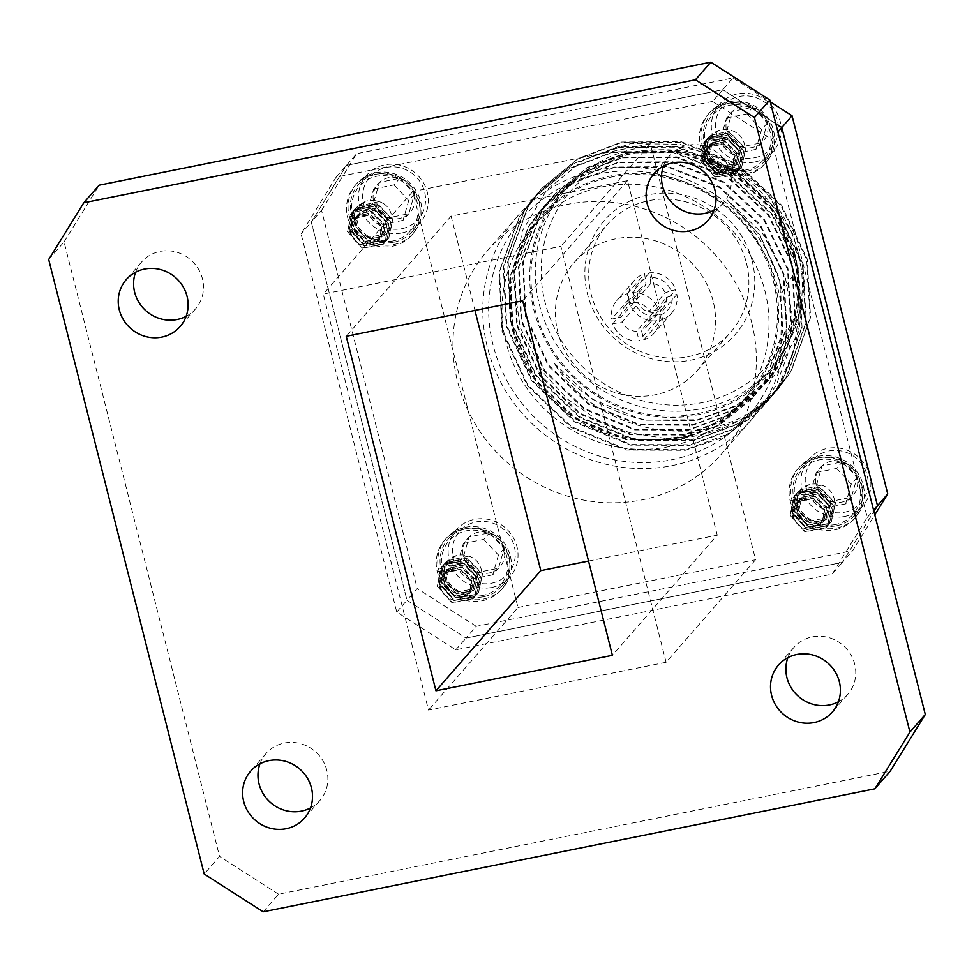 <?xml version="1.0" encoding="UTF-8"?>
<svg xmlns="http://www.w3.org/2000/svg" width="974" height="974" viewBox="0 0 974 974"><rect width="100%" height="100%" fill="white"/><g stroke="black" fill="none" stroke-linecap="round" stroke-linejoin="round"><path stroke-width="0.73" stroke-dasharray="4.87 3.65" d="M719.555 130.126C704.592 134.436 702.449 158.604 718.447 164.691A16.29 15.462 41.1 0 0 730.683 166.493C747.301 165.19 750.029 141.267 736.344 132.61A22.329 21.197 41.1 0 0 719.555 130.126L708.987 136.677L704.36 155.95L719.287 172.605L740.13 168.709L741.664 167.151L745.743 148.535L730.171 132.61L708.682 137.237L707.075 138.88L702.437 158.153L717.363 174.809L738.219 170.913L739.753 169.354L743.819 150.739L728.248 134.802L706.759 139.428L705.164 141.072L700.513 160.345L715.44 177.012L736.295 173.116L737.842 171.546L741.896 152.93L726.336 137.005L704.835 141.632L703.265 143.251L701.122 146.149L714.806 142.886L703.946 152.869L707.769 147.415L723.524 143.945L734.968 155.463L732.083 168.94L730.963 170.085L715.841 172.824L705.042 160.576L708.512 146.417L709.681 145.211L725.447 141.741L736.892 153.259L734.006 166.749L732.886 167.881L717.765 170.62L706.966 158.372L710.423 144.225L711.604 143.02L727.371 139.538L738.803 151.055L735.918 164.545L734.81 165.677L719.689 168.417L708.889 156.169L712.347 142.021L713.528 140.816L729.283 137.346L740.727 148.864L737.842 162.341L736.734 163.486L721.6 166.213L718.447 164.691M365.567 235.647A16.29 15.462 -138.9 0 0 377.815 237.449L385.217 233.03L388.09 219.54L376.658 208.022L360.891 211.492L359.71 212.709L356.253 226.857L367.052 239.105L382.173 236.365L383.281 235.233L386.179 221.743L374.734 210.226L358.968 213.696L357.799 214.913L354.329 229.048L365.128 241.308L380.25 238.569L381.37 237.425L384.255 223.947L372.811 212.429L357.056 215.899L355.887 217.105L352.405 231.252L363.217 243.5L378.338 240.761L379.446 239.628L382.332 226.151L370.899 214.633L355.133 218.103L353.952 219.308L350.494 233.456L351.285 235.988A16.29 15.462 41.1 0 1 351.078 223.825L354.889 218.371L370.656 214.901L382.1 226.418L379.215 239.896L378.095 241.041L362.973 243.78L352.174 231.532L355.644 217.372L356.813 216.179L372.579 212.697L384.012 224.215L381.126 237.705L380.018 238.837L364.897 241.576L354.086 229.328L357.555 215.181L358.736 213.976L374.491 210.506L385.935 222.023L383.038 235.513L381.93 236.645L366.808 239.373L356.009 227.125L359.479 212.977L360.648 211.772L376.414 208.302L387.859 219.82L384.974 233.297L383.853 234.442L368.732 237.181L365.567 235.647C349.654 229.608 351.638 205.429 366.687 201.082L356.119 207.632L351.48 226.905L366.407 243.561L387.262 239.677L388.784 238.119L392.863 219.491L377.303 203.566L355.802 208.192L354.207 209.836L349.556 229.109L364.483 245.765L385.339 241.869L386.873 240.31L390.951 221.695L375.38 205.77L353.891 210.384L352.284 212.028L347.645 231.313L362.572 247.968L383.415 244.072L384.961 242.502L389.028 223.898L373.456 207.961L351.967 212.588L348.254 217.105L361.926 213.842L351.078 223.825M351.285 235.988C346.111 223.387 349.593 213.963 361.756 207.706L373.212 208.241L388.784 224.166L384.706 242.794L383.184 244.352L362.328 248.236L347.401 231.581L352.04 212.32L353.647 210.664L375.136 206.038L390.708 221.962L386.629 240.59L385.095 242.149L364.252 246.045L349.325 229.377L353.964 210.104L355.571 208.46L377.06 203.834L392.632 219.771L388.565 238.374L387.019 239.945L366.163 243.841L351.237 227.185L355.887 207.9L357.482 206.269L378.983 201.642L383.464 203.566A22.329 21.197 -138.9 0 0 366.687 201.082M383.464 203.566C397.112 212.186 394.494 236.122 377.815 237.449M712.566 101.442L336.164 177.134L301.076 233.857L396.759 612.013L455.771 649.816L832.173 574.136L867.262 517.401L771.566 139.258L712.566 101.442L722.805 89.705L775.803 123.661L722.805 89.705L346.403 165.397L311.315 222.121L406.998 600.276L466.01 638.08L842.413 562.388L873.921 511.447L842.413 562.388L852.652 550.651L874.786 514.869M456.392 555.594C441.429 559.916 439.274 584.071 455.272 590.159A16.29 15.462 41.1 0 0 467.52 591.973C484.139 590.658 486.866 566.734 473.169 558.078A22.329 21.197 41.1 0 0 456.392 555.594L445.824 562.156L441.185 581.417L456.112 598.085L476.968 594.189L478.49 592.63L482.568 574.003L467.009 558.078L445.508 562.704L443.913 564.348L439.262 583.621L454.188 600.276L475.044 596.392L476.578 594.822L480.657 576.206L465.085 560.281L443.596 564.908L442.001 566.539L437.35 585.824L452.277 602.48L473.121 598.596L474.667 597.013L478.733 578.41L463.161 562.485L441.672 567.111L440.09 568.719L437.959 571.628L451.632 568.353L440.784 578.337L444.594 572.895L460.361 569.425L471.806 580.93L468.92 594.42L467.8 595.552L452.679 598.292L441.879 586.044L445.349 571.884L446.518 570.691L462.285 567.221L473.717 578.739L470.832 592.216L469.724 593.361L454.602 596.088L443.791 583.84L447.261 569.705L448.442 568.487L464.196 565.017L475.641 576.535L472.755 590.025L471.635 591.157L456.514 593.897L445.715 581.648L449.184 567.501L450.353 566.284L466.12 562.814L477.564 574.331L474.679 587.809L473.559 588.953L458.437 591.693L455.272 590.159M809.26 484.638C794.297 488.948 792.154 513.115 808.152 519.203A16.29 15.462 41.1 0 0 820.388 521.017C837.007 519.702 839.734 495.778 826.049 487.122A22.329 21.197 41.1 0 0 809.26 484.638L798.704 491.188L794.066 510.461L808.992 527.117L829.836 523.233L831.37 521.674L835.449 503.047L819.877 487.122L798.388 491.748L796.781 493.392L792.142 512.665L807.069 529.32L827.924 525.436L829.458 523.866L833.525 505.25L817.953 489.325L796.464 493.952L794.869 495.583L790.218 514.869L805.145 531.524L826.001 527.628L827.547 526.057L831.601 507.454L816.042 491.529L794.541 496.143L792.97 497.763L790.839 500.673L804.512 497.397L793.652 507.381L797.475 501.927L813.229 498.457L824.674 509.974L821.788 523.452L820.668 524.596L805.547 527.336L794.747 515.088L798.217 500.928L799.386 499.735L815.153 496.265L826.597 507.771L823.712 521.26L822.592 522.393L807.47 525.132L796.671 512.884L800.129 498.737L801.31 497.531L817.076 494.062L828.521 505.579L825.623 519.069L824.515 520.201L809.394 522.941L798.595 510.68L802.052 496.533L803.233 495.328L819 491.858L830.432 503.375L827.547 516.853L826.439 517.998L811.305 520.737L808.152 519.203M751.684 322.589A155.049 147.208 41.1 0 1 721.478 454.091A155.049 147.208 41.1 0 1 507.868 463.076A155.049 147.208 41.1 0 1 487.816 250.221A155.049 147.208 41.1 0 1 637.97 207.085A155.049 147.208 41.1 0 1 751.684 322.589M745.317 175.296A37.657 35.758 -138.9 0 0 764.614 164.18A37.657 35.758 -138.9 0 0 759.732 112.473A37.657 35.758 -138.9 0 0 707.855 114.664A37.657 35.758 -138.9 0 0 705.091 157.362A37.657 35.758 -138.9 0 0 745.317 175.296M392.437 246.252A37.657 35.758 -138.9 0 0 411.734 235.136A37.657 35.758 -138.9 0 0 406.864 183.441A37.657 35.758 -138.9 0 0 354.986 185.62A37.657 35.758 -138.9 0 0 352.223 228.318A37.657 35.758 -138.9 0 0 392.437 246.252M476.249 626.343L417.249 588.539L406.998 600.276L466.01 638.08L476.249 626.343L852.652 550.651M321.554 210.384L356.642 153.661L346.403 165.397L311.315 222.121L321.554 210.384L417.249 588.539M336.164 177.134L346.403 165.397L722.805 89.705L733.045 77.969L356.642 153.661M733.045 77.969L770.276 101.82M482.142 600.763A37.657 35.758 -138.9 0 0 501.44 589.647A37.657 35.758 -138.9 0 0 496.57 537.952A37.657 35.758 -138.9 0 0 444.692 540.132A37.657 35.758 -138.9 0 0 441.928 582.829A37.657 35.758 -138.9 0 0 482.142 600.763M835.022 529.807A37.657 35.758 -138.9 0 0 854.32 518.692A37.657 35.758 -138.9 0 0 849.45 466.996A37.657 35.758 -138.9 0 0 797.56 469.176A37.657 35.758 -138.9 0 0 794.796 511.874A37.657 35.758 -138.9 0 0 835.022 529.807M393.082 240.943A33.932 32.215 41.1 0 1 352.929 198.051A33.932 32.215 41.1 0 1 408.678 186.85A33.932 32.215 41.1 0 1 393.082 240.943M393.873 242.222A35.721 33.92 -138.9 0 0 412.185 231.678A35.721 33.92 -138.9 0 0 414.802 191.172A35.721 33.92 -138.9 0 0 376.658 174.163A35.721 33.92 -138.9 0 0 358.347 184.707A35.721 33.92 -138.9 0 0 355.729 225.213A35.721 33.92 -138.9 0 0 393.873 242.222M401.982 232.932A35.721 33.92 -138.9 0 0 420.293 222.376A35.721 33.92 -138.9 0 0 415.679 173.335A35.721 33.92 -138.9 0 0 366.455 175.405A35.721 33.92 -138.9 0 0 363.838 215.924A35.721 33.92 -138.9 0 0 401.982 232.932M401.86 228.683A32.154 30.523 -138.9 0 0 416.641 177.426A32.154 30.523 -138.9 0 0 363.838 188.043A32.154 30.523 -138.9 0 0 401.86 228.683M388.407 217.823A21.489 20.393 -138.9 0 0 408.788 213.732A21.489 20.393 -138.9 0 0 414.486 193.96A21.489 20.393 -138.9 0 0 399.815 178.279A21.489 20.393 -138.9 0 0 379.446 182.369A21.489 20.393 -138.9 0 0 373.736 202.142A21.489 20.393 -138.9 0 0 388.407 217.823L373.736 202.142L379.446 182.369L399.815 178.279L414.486 193.96L408.788 213.732L388.407 217.823L382.648 224.434L367.977 208.753L373.736 202.142M414.486 193.96L408.727 200.559L403.029 220.331L408.788 213.732M403.029 220.331L382.648 224.434M367.977 208.753L373.675 188.98L379.446 182.369M373.675 188.98L394.056 184.877L399.815 178.279M394.056 184.877L408.727 200.559M393.971 244.498A37.657 35.758 -138.9 0 0 413.268 233.37A37.657 35.758 -138.9 0 0 408.398 181.675A37.657 35.758 -138.9 0 0 356.521 183.855A37.657 35.758 -138.9 0 0 353.757 226.565A37.657 35.758 -138.9 0 0 393.971 244.498M361.987 215.997A15.353 14.573 41.1 0 1 380.152 235.404A15.353 14.573 41.1 0 1 354.938 240.468A15.353 14.573 41.1 0 1 361.987 215.997M361.756 207.706A22.329 21.197 -138.9 0 0 350.311 214.292A22.329 21.197 -138.9 0 0 348.254 217.105M483.676 599.01A37.657 35.758 -138.9 0 0 502.974 587.882A37.657 35.758 -138.9 0 0 498.104 536.187A37.657 35.758 -138.9 0 0 446.226 538.379A37.657 35.758 -138.9 0 0 443.462 581.076A37.657 35.758 -138.9 0 0 483.676 599.01M482.787 595.467A33.932 32.215 41.1 0 1 442.646 552.575A33.932 32.215 41.1 0 1 498.384 541.361A33.932 32.215 41.1 0 1 482.787 595.467M483.579 596.745A35.721 33.92 -138.9 0 0 501.89 586.19A35.721 33.92 -138.9 0 0 504.508 545.683A35.721 33.92 -138.9 0 0 466.363 528.675A35.721 33.92 -138.9 0 0 448.052 539.219A35.721 33.92 -138.9 0 0 445.435 579.725A35.721 33.92 -138.9 0 0 483.579 596.745M491.7 587.444A35.721 33.92 -138.9 0 0 509.999 576.9A35.721 33.92 -138.9 0 0 505.384 527.859A35.721 33.92 -138.9 0 0 456.161 529.929A35.721 33.92 -138.9 0 0 453.543 570.435A35.721 33.92 -138.9 0 0 491.7 587.444M491.566 583.195A32.154 30.523 -138.9 0 0 506.346 531.938A32.154 30.523 -138.9 0 0 453.543 542.555A32.154 30.523 -138.9 0 0 491.566 583.195M478.112 572.335A21.489 20.393 -138.9 0 0 498.493 568.244A21.489 20.393 -138.9 0 0 504.191 548.472A21.489 20.393 -138.9 0 0 489.52 532.79A21.489 20.393 -138.9 0 0 469.151 536.893A21.489 20.393 -138.9 0 0 463.441 556.665A21.489 20.393 -138.9 0 0 478.112 572.335L463.441 556.665L469.151 536.893L489.52 532.79L504.191 548.472L498.493 568.244L478.112 572.335L472.353 578.946L457.683 563.264L463.441 556.665M504.191 548.472L498.432 555.07L492.734 574.843L498.493 568.244M492.734 574.843L472.353 578.946M457.683 563.264L463.381 543.492L469.151 536.893M463.381 543.492L483.761 539.389L489.52 532.79M483.761 539.389L498.432 555.07M467.52 591.973L474.922 587.541L477.808 574.051L466.363 562.546L450.597 566.016L449.416 567.221L445.958 581.368L456.757 593.616L471.879 590.877L472.987 589.745L475.884 576.255L464.44 564.737L448.673 568.219L447.504 569.425L444.034 583.572L454.834 595.82L469.955 593.081L471.075 591.936L473.961 578.459L462.516 566.941L446.762 570.411L445.593 571.616L442.111 585.776L452.922 598.024L468.044 595.284L469.151 594.14L472.037 580.662L460.605 569.145L444.838 572.615L443.657 573.832L440.199 587.967L440.991 590.5A16.29 15.462 41.1 0 1 440.784 578.337M440.991 590.5C435.816 577.899 439.298 568.475 451.461 562.217A22.329 21.197 -138.9 0 0 440.017 568.816A22.329 21.197 -138.9 0 0 437.959 571.628M451.461 562.217L462.918 562.753L478.49 578.678L474.411 597.306L472.889 598.864L452.033 602.76L437.107 586.092L441.746 566.831L443.353 565.176L464.841 560.561L480.413 576.486L476.335 595.102L474.801 596.66L453.957 600.556L439.031 583.901L443.669 564.628L445.276 562.984L466.765 558.358L482.337 574.283L478.271 592.898L476.724 594.469L455.869 598.353L440.942 581.697L445.605 562.412L447.188 560.781L468.689 556.154L473.169 558.078M451.692 570.521A15.353 14.573 41.1 0 1 469.858 589.915A15.353 14.573 41.1 0 1 444.643 594.992A15.353 14.573 41.1 0 1 451.692 570.521M746.851 173.53A37.657 35.758 -138.9 0 0 766.148 162.415A37.657 35.758 -138.9 0 0 761.278 110.719A37.657 35.758 -138.9 0 0 709.389 112.899A37.657 35.758 -138.9 0 0 706.625 155.596A37.657 35.758 -138.9 0 0 746.851 173.53M745.95 169.987A33.932 32.215 41.1 0 1 705.809 127.095A33.932 32.215 41.1 0 1 761.546 115.882A33.932 32.215 41.1 0 1 745.95 169.987M746.754 171.266A35.721 33.92 -138.9 0 0 765.053 160.722A35.721 33.92 -138.9 0 0 767.682 120.216A35.721 33.92 -138.9 0 0 729.526 103.195A35.721 33.92 -138.9 0 0 711.215 113.751A35.721 33.92 -138.9 0 0 708.597 154.257A35.721 33.92 -138.9 0 0 746.754 171.266M754.862 161.976A35.721 33.92 -138.9 0 0 773.161 151.42A35.721 33.92 -138.9 0 0 768.547 102.38A35.721 33.92 -138.9 0 0 719.336 104.449A35.721 33.92 -138.9 0 0 716.706 144.956A35.721 33.92 -138.9 0 0 754.862 161.976M754.74 157.727A32.154 30.523 -138.9 0 0 769.521 106.47A32.154 30.523 -138.9 0 0 716.706 117.087A32.154 30.523 -138.9 0 0 754.74 157.727M741.287 146.867A21.489 20.393 -138.9 0 0 761.656 142.764A21.489 20.393 -138.9 0 0 767.366 122.992A21.489 20.393 -138.9 0 0 752.683 107.323A21.489 20.393 -138.9 0 0 732.314 111.413A21.489 20.393 -138.9 0 0 726.616 131.186A21.489 20.393 -138.9 0 0 741.287 146.867L726.616 131.186L732.314 111.413L752.683 107.323L767.366 122.992L761.656 142.764L741.287 146.867L735.528 153.466L720.857 137.797L726.616 131.186M767.366 122.992L761.595 129.603L755.897 149.375L761.656 142.764M755.897 149.375L735.528 153.466M720.857 137.797L726.555 118.012L732.314 111.413M726.555 118.012L746.924 113.921L752.683 107.323M746.924 113.921L761.595 129.603M730.683 166.493L738.085 162.061L740.971 148.584L729.526 137.066L713.772 140.536L712.591 141.754L709.121 155.889L719.92 168.149L735.053 165.41L736.161 164.277L739.047 150.787L727.602 139.27L711.848 142.74L710.667 143.945L707.209 158.092L718.008 170.34L733.13 167.613L734.25 166.469L737.123 152.991L725.691 141.474L709.924 144.943L708.755 146.137L705.286 160.296L716.085 172.544L731.206 169.805L732.326 168.672L735.212 155.183L723.767 143.665L708.001 147.147L706.832 148.352L703.362 162.5L704.153 165.032A16.29 15.462 41.1 0 1 703.946 152.869M704.153 165.032C698.979 152.431 702.473 142.995 714.624 136.75A22.329 21.197 -138.9 0 0 703.179 143.336A22.329 21.197 -138.9 0 0 701.122 146.149M714.624 136.75L726.093 137.285L741.652 153.21L737.586 171.838L736.052 173.396L715.196 177.28L700.269 160.625L704.908 141.352L706.515 139.708L728.016 135.082L743.576 151.007L739.51 169.634L737.975 171.193L717.12 175.077L702.193 158.421L706.832 139.148L708.439 137.504L729.928 132.878L745.5 148.803L741.433 167.418L739.899 168.989L719.043 172.885L704.117 156.217L708.768 136.932L710.363 135.301L731.851 130.674L736.344 132.61M714.867 145.041A15.353 14.573 41.1 0 1 733.02 164.448A15.353 14.573 41.1 0 1 707.806 169.513A15.353 14.573 41.1 0 1 714.867 145.041M836.556 528.054A37.657 35.758 -138.9 0 0 855.854 516.926A37.657 35.758 -138.9 0 0 850.984 465.231A37.657 35.758 -138.9 0 0 799.094 467.41A37.657 35.758 -138.9 0 0 796.33 510.12A37.657 35.758 -138.9 0 0 836.556 528.054M835.655 524.499A33.932 32.215 41.1 0 1 795.514 481.606A33.932 32.215 41.1 0 1 851.252 470.405A33.932 32.215 41.1 0 1 835.655 524.499M836.459 525.777A35.721 33.92 -138.9 0 0 854.758 515.234A35.721 33.92 -138.9 0 0 857.388 474.728A35.721 33.92 -138.9 0 0 819.231 457.719A35.721 33.92 -138.9 0 0 800.92 468.263A35.721 33.92 -138.9 0 0 798.303 508.769A35.721 33.92 -138.9 0 0 836.459 525.777M844.568 516.488A35.721 33.92 -138.9 0 0 862.879 505.932A35.721 33.92 -138.9 0 0 858.252 456.891A35.721 33.92 -138.9 0 0 809.041 458.973A35.721 33.92 -138.9 0 0 806.411 499.479A35.721 33.92 -138.9 0 0 844.568 516.488M844.446 512.239A32.154 30.523 -138.9 0 0 859.226 460.982A32.154 30.523 -138.9 0 0 806.411 471.599A32.154 30.523 -138.9 0 0 844.446 512.239M830.992 501.379A21.489 20.393 -138.9 0 0 851.361 497.288A21.489 20.393 -138.9 0 0 857.071 477.516A21.489 20.393 -138.9 0 0 842.388 461.834A21.489 20.393 -138.9 0 0 822.019 465.925A21.489 20.393 -138.9 0 0 816.322 485.709A21.489 20.393 -138.9 0 0 830.992 501.379L816.322 485.709L822.019 465.925L842.388 461.834L857.071 477.516L851.361 497.288L830.992 501.379L825.234 507.99L810.563 492.308L816.322 485.709M857.071 477.516L851.3 484.115L845.602 503.887L851.361 497.288M845.602 503.887L825.234 507.99M810.563 492.308L816.261 472.536L822.019 465.925M816.261 472.536L836.629 468.433L842.388 461.834M836.629 468.433L851.3 484.115M820.388 521.017L827.79 516.585L830.676 503.095L819.231 491.578L803.477 495.06L802.296 496.265L798.826 510.413L809.625 522.661L824.759 519.921L825.867 518.789L828.752 505.299L817.32 493.781L801.553 497.251L800.372 498.469L796.915 512.616L807.714 524.864L822.835 522.125L823.955 520.98L826.829 507.503L815.396 495.985L799.63 499.455L798.461 500.66L794.991 514.808L805.79 527.056L820.912 524.329L822.032 523.184L824.917 509.706L813.473 498.189L797.706 501.659L796.537 502.864L793.067 517.011L793.859 519.544A16.29 15.462 41.1 0 1 793.652 507.381M793.859 519.544C788.684 506.943 792.179 497.519 804.329 491.261A22.329 21.197 -138.9 0 0 792.885 497.848A22.329 21.197 -138.9 0 0 790.839 500.673M804.329 491.261L815.798 491.797L831.37 507.722L827.291 526.35L825.757 527.908L804.901 531.792L789.975 515.136L794.614 495.876L796.221 494.22L817.722 489.593L833.281 505.518L829.215 524.146L827.681 525.704L806.825 529.6L791.899 512.933L796.549 493.66L798.144 492.016L819.633 487.402L835.205 503.327L831.139 521.93L829.605 523.501L808.749 527.397L793.822 510.741L798.473 491.456L800.068 489.825L821.557 485.198L826.049 487.122M804.573 499.565A15.353 14.573 41.1 0 1 822.726 518.959A15.353 14.573 41.1 0 1 797.511 524.024A15.353 14.573 41.1 0 1 804.573 499.565M777.836 288.17A150.081 142.496 41.1 0 1 595.674 454.931A150.081 142.496 41.1 0 1 533.009 207.267A150.081 142.496 41.1 0 1 777.836 288.17M764.907 290.763A136.457 129.554 41.1 0 1 738.329 406.499A136.457 129.554 41.1 0 1 550.334 414.4A136.457 129.554 41.1 0 1 532.693 227.076A136.457 129.554 41.1 0 1 664.828 189.114A136.457 129.554 41.1 0 1 764.907 290.763M781.513 288.389A155.049 147.208 -138.9 0 0 667.799 172.885A155.049 147.208 -138.9 0 0 517.657 216.033A155.049 147.208 -138.9 0 0 537.709 428.877A155.049 147.208 -138.9 0 0 751.319 419.891A155.049 147.208 -138.9 0 0 781.513 288.389M795.003 257.367A137.687 130.723 41.1 0 1 723.572 406.682A137.687 130.723 41.1 0 1 558.005 360.1A137.687 130.723 41.1 0 1 605.304 160.576A137.687 130.723 41.1 0 1 795.003 257.367M793.834 257.611A136.457 129.554 -138.9 0 0 693.756 155.95A136.457 129.554 -138.9 0 0 561.621 193.923A136.457 129.554 -138.9 0 0 579.262 381.248A136.457 129.554 -138.9 0 0 767.256 373.334A136.457 129.554 -138.9 0 0 793.834 257.611M664.706 438.324L629.654 432.736L596.648 419.368L567.136 398.853L542.92 372.299L520.274 327.617L513.103 278.759L522.332 230.996L546.974 189.662L584.388 159.407L630.409 143.653L679.803 144.274L726.969 161.27L766.368 192.669L793.347 234.88L804.707 282.898L798.96 330.953L776.802 373.249L740.837 404.49L695.497 420.805L646.286 420.013C608.628 412.818 577.923 393.886 554.145 363.217C600.605 438.714 711.945 453.251 770.824 396.99L777.678 389.673L791.095 371.447L810.575 317.427L807.202 258.95L781.44 204.978L737.172 163.778L681.106 141.656L621.729 142.021L578.032 158.567L541.824 188.335L528.176 206.805L508.16 261.446L511.009 320.531L536.236 375.112L579.968 416.933L635.498 439.664L694.352 439.907L737.61 423.848L773.38 394.592L786.834 376.341L806.314 322.321L802.929 263.844L777.167 209.873L732.911 168.66L676.833 146.538L617.455 146.916L573.783 163.449L537.575 193.205L523.902 211.699L503.899 266.34L506.736 325.426L531.962 380.006L575.695 421.827L631.237 444.558L690.079 444.789L733.337 428.755L769.095 399.51L782.56 381.236L802.04 327.203L798.668 268.739L772.906 214.767L728.637 173.555L672.571 151.433L613.194 151.81L569.522 168.332L533.314 198.075L519.641 216.593L499.625 271.222L502.474 330.308L527.701 384.9L571.434 426.709L626.964 449.452L685.818 449.684L729.063 433.637L764.834 404.405L778.299 386.13L793.798 350.835L799.24 311.57L793.968 273.657L781.818 292.87L779.066 279.173L759.805 235.44L727.201 199.926L762.898 233.894L785.251 276.884L792.081 314.2L788.916 351.31L775.986 385.765L754.217 415.411L722.063 437.716L685.282 450.292L626.428 450.061L570.898 427.33L527.165 385.509L501.939 330.929L499.09 271.843L519.105 217.202L532.741 198.733L568.962 168.965L612.658 152.419L672.036 152.041L728.102 174.163L772.37 215.376L798.132 269.348L801.517 327.824L782.037 381.845L768.596 400.083L732.813 429.351L689.543 445.398L630.702 445.167L575.171 422.436L531.439 380.615L506.2 326.034L503.363 266.949L523.379 212.308L537.027 193.826L573.236 164.058L616.919 147.524L676.309 147.159L732.375 169.281L776.643 210.481L802.406 264.453L805.778 322.93L786.298 376.95L772.845 395.225L737.074 424.469L693.817 440.516L634.975 440.272L579.433 417.542L535.7 375.721L510.473 321.14L507.624 262.055L527.64 207.425L541.313 188.907L577.521 159.164L621.193 142.642L680.57 142.265L736.636 164.387L780.904 205.587L806.667 259.559L810.051 318.035L790.571 372.068L777.094 390.343L741.336 419.575L698.078 435.622L664.706 438.324A155.049 147.208 -138.9 0 0 770.824 396.99M554.145 363.217L592.545 399.352L643.254 420.147L696.982 420.378L736.466 405.744L769.119 379.056L781.404 362.377L799.179 313.056L796.062 259.681L772.516 210.408L732.058 172.8L680.826 152.614L626.562 152.979L586.652 168.1L553.561 195.299L541.069 212.21L522.758 262.14L525.339 316.136L548.362 366.017L588.284 404.247L638.981 425.029L692.709 425.273L732.204 410.638L764.858 383.951L777.142 367.271L794.906 317.95L791.801 264.575L768.243 215.303L727.797 177.682L676.553 157.508L622.301 157.873L582.379 172.995L549.287 200.194L536.796 217.105L518.497 267.034L521.078 321.03L544.089 370.911L584.01 409.129L634.719 429.924L688.448 430.167L727.931 415.533L760.584 388.845L772.869 372.165L790.644 322.844L787.528 269.457L763.981 220.185L723.524 182.576L672.291 162.402L618.027 162.768L578.118 177.889L545.026 205.076L532.534 221.987L514.223 271.929L516.804 325.913L539.827 375.806L579.749 414.023L630.446 434.818L684.174 435.061L723.67 420.427L756.323 393.727L768.608 377.06L786.371 327.739L783.266 274.351L759.708 225.079L719.25 187.471L668.018 167.285L613.766 167.662L573.844 182.771L540.753 209.97L528.261 226.881L509.962 276.811L512.543 330.807L535.554 380.688L575.476 418.917L626.185 439.712L679.913 439.944L719.396 425.309L752.05 398.622L764.334 381.942L780.929 339.549L781.818 292.87M799.24 311.57A155.049 147.208 41.1 0 1 764.371 404.928A155.049 147.208 41.1 0 1 754.217 415.411M646.286 420.013L697.506 419.77L737.001 405.135L769.655 378.448L781.939 361.768L799.715 312.447L796.598 259.072L773.052 209.8L732.594 172.179L681.35 152.005L627.098 152.37L587.188 167.491L554.096 194.69L541.605 211.602L523.294 261.531L525.875 315.527L548.898 365.408L588.82 403.626L639.516 424.421L693.245 424.664L732.74 410.03L765.381 383.342L777.678 366.662L795.441 317.341L792.337 263.954L768.778 214.682L728.321 177.073L677.088 156.899L622.824 157.264L582.915 172.386L549.823 199.573L537.331 216.484L519.032 266.426L521.601 320.409L544.624 370.303L584.546 408.52L635.255 429.315L688.971 429.558L728.467 414.924L761.12 388.224L773.405 371.557L791.18 322.236L788.063 268.848L764.517 219.576L724.059 181.968L672.815 161.781L618.563 162.159L578.653 177.268L545.562 204.467L533.07 221.378L514.759 271.308L517.34 325.304L540.363 375.185L580.285 413.414L630.982 434.209L684.71 434.441L724.193 419.806L756.847 393.119L769.143 376.439L786.907 327.118L783.802 273.743L760.244 224.47L719.786 186.862L668.554 166.676L614.29 167.041L574.38 182.162L541.288 209.361L528.797 226.272L510.498 276.202L513.067 330.198L536.09 380.079L576.011 418.309L626.72 439.091L680.436 439.335L719.932 424.701L752.585 398.013L764.87 381.333L782.646 332.012L779.529 278.637L760.158 235.343L727.201 199.926M774.513 280.853A137.687 130.723 -138.9 0 0 549.933 206.634A137.687 130.723 -138.9 0 0 607.411 433.832A137.687 130.723 -138.9 0 0 774.513 280.853M773.356 281.084A136.457 129.554 41.1 0 1 746.778 396.808A136.457 129.554 41.1 0 1 558.784 404.721A136.457 129.554 41.1 0 1 541.13 217.397A136.457 129.554 41.1 0 1 673.278 179.435A136.457 129.554 41.1 0 1 773.356 281.084M798.193 252.619A136.457 129.554 -138.9 0 0 698.115 150.958A136.457 129.554 -138.9 0 0 565.979 188.932A136.457 129.554 -138.9 0 0 583.621 376.256A136.457 129.554 -138.9 0 0 771.615 368.342A136.457 129.554 -138.9 0 0 798.193 252.619M794.504 252.388A131.49 124.842 41.1 0 1 634.926 398.488A131.49 124.842 41.1 0 1 580.017 181.505A131.49 124.842 41.1 0 1 794.504 252.388M752.159 260.91A86.832 82.437 -138.9 0 0 610.515 214.097A86.832 82.437 -138.9 0 0 646.773 357.373A86.832 82.437 -138.9 0 0 752.159 260.91M746.425 263.029A81.865 77.725 41.1 0 1 730.476 332.451A81.865 77.725 41.1 0 1 617.699 337.199A81.865 77.725 41.1 0 1 607.106 224.811A81.865 77.725 41.1 0 1 686.39 202.032A81.865 77.725 41.1 0 1 746.425 263.029M713.138 301.173A81.865 77.725 -138.9 0 0 653.104 240.188A81.865 77.725 -138.9 0 0 573.82 262.968A81.865 77.725 -138.9 0 0 584.412 375.355A81.865 77.725 -138.9 0 0 697.189 370.607A81.865 77.725 -138.9 0 0 713.138 301.173M645.823 278.54A19.845 18.847 -138.9 0 0 633.648 298.227L637.373 298.446L620.998 317.22L611.502 319.131A24.813 23.559 41.1 0 1 616.81 300.479A24.813 23.559 41.1 0 1 627.207 293.746L629.618 303.279L646.006 284.493L644.618 273.791A24.813 23.559 41.1 0 0 634.22 280.524L616.81 300.479M620.998 317.22A14.89 14.135 41.1 0 1 624.297 307.005A14.89 14.135 41.1 0 1 629.618 303.279M650.705 283.544L634.317 302.33L631.907 292.797A24.813 23.559 41.1 0 1 658.314 309.72L648.83 311.619L665.218 292.845L670.989 290.715A19.845 18.847 -138.9 0 0 650.522 277.602L650.705 283.544A14.89 14.135 41.1 0 1 665.218 292.845M634.317 302.33A14.89 14.135 41.1 0 1 648.83 311.619M653.079 312.459L636.692 331.245L639.102 340.778A24.813 23.559 41.1 0 1 612.695 323.855L622.191 321.944L638.579 303.17L634.841 302.951A19.845 18.847 -138.9 0 0 655.307 316.063L653.079 312.459A14.89 14.135 41.1 0 1 638.579 303.17M636.692 331.245A14.89 14.135 41.1 0 1 622.191 321.944M660.019 315.113A19.845 18.847 -138.9 0 0 672.194 295.439L666.411 297.569L650.023 316.355L659.508 314.444A24.813 23.559 41.1 0 1 654.199 333.096A24.813 23.559 41.1 0 1 643.814 339.829L641.403 330.296L657.779 311.51L660.019 315.113L661.224 319.874A24.813 23.559 41.1 0 0 671.61 313.141L654.199 333.096M650.023 316.355A14.89 14.135 41.1 0 1 646.724 326.57A14.89 14.135 41.1 0 1 641.403 330.296M671.61 313.141A24.813 23.559 41.1 0 0 676.918 294.489L672.194 295.439M666.411 297.569A14.89 14.135 41.1 0 1 663.111 307.784A14.89 14.135 41.1 0 1 657.779 311.51M643.814 339.829L661.224 319.874M676.918 294.489L659.508 314.444M634.841 302.951L630.105 303.9A24.813 23.559 41.1 0 0 656.513 320.823L655.307 316.063M612.695 323.855L630.105 303.9M656.513 320.823L639.102 340.778M670.989 290.715L675.725 289.765A24.813 23.559 41.1 0 0 649.317 272.842L650.522 277.602M658.314 309.72L675.725 289.765M649.317 272.842L631.907 292.797M634.22 280.524A24.813 23.559 41.1 0 0 628.912 299.176L633.648 298.227M637.373 298.446A14.89 14.135 41.1 0 1 640.673 288.219A14.89 14.135 41.1 0 1 646.006 284.493M627.207 293.746L644.618 273.791M628.912 299.176L611.502 319.131M263.199 911.822L278.564 894.205L890.212 771.213M48.7 259.522L64.065 241.905L219.552 856.402L204.187 874.007M666.106 662.283L428.511 710.07L323.258 294.099L560.854 246.325L666.106 662.283L755.593 559.721L650.34 143.762L560.854 246.325M135.581 272.233A35.721 33.92 41.1 0 1 141.62 261.994A35.721 33.92 41.1 0 1 159.919 251.438A35.721 33.92 41.1 0 1 198.075 268.459A35.721 33.92 41.1 0 1 195.457 308.965A35.721 33.92 41.1 0 1 186.119 316.331M259.973 763.823A35.721 33.92 41.1 0 1 266.012 753.584A35.721 33.92 41.1 0 1 284.311 743.04A35.721 33.92 41.1 0 1 322.467 760.049A35.721 33.92 41.1 0 1 319.849 800.555A35.721 33.92 41.1 0 1 310.511 807.921M787.881 657.669A35.721 33.92 41.1 0 1 793.907 647.43A35.721 33.92 41.1 0 1 812.219 636.886A35.721 33.92 41.1 0 1 850.363 653.895A35.721 33.92 41.1 0 1 847.745 694.401A35.721 33.92 41.1 0 1 838.419 701.767M663.489 166.079A35.721 33.92 41.1 0 1 669.515 155.84A35.721 33.92 41.1 0 1 687.827 145.284A35.721 33.92 41.1 0 1 725.971 162.305A35.721 33.92 41.1 0 1 723.353 202.811A35.721 33.92 41.1 0 1 714.027 210.177M64.065 241.905L99.153 185.182M278.564 894.205L219.552 856.402M588.527 561.036L717.241 535.152L612.39 655.319M717.241 535.152L627.536 180.64L451.096 216.118L474.959 310.402M451.096 216.118L346.245 336.286M627.536 180.64L522.685 300.808M650.34 143.762L412.733 191.537L517.998 607.508L428.511 710.07M517.998 607.508L755.593 559.721M412.733 191.537L323.258 294.099M455.771 649.816L466.01 638.08L842.413 562.388L832.173 574.136M396.759 612.013L406.998 600.276L311.315 222.121L301.076 233.857M867.262 517.401L873.593 510.145M771.566 139.258L777.909 131.989M366.455 175.405L358.347 184.707M420.293 222.376L412.185 231.678M411.734 235.136L413.268 233.37M354.986 185.62L356.521 183.855M501.44 589.647L502.974 587.882M444.692 540.132L446.226 538.379M456.161 529.929L448.052 539.219M509.999 576.9L501.89 586.19M764.614 164.18L766.148 162.415M707.855 114.664L709.389 112.899M719.336 104.449L711.215 113.751M773.161 151.42L765.053 160.722M854.32 518.692L855.854 516.926M797.56 469.176L799.094 467.41M809.041 458.973L800.92 468.263M862.879 505.932L854.758 515.234M517.657 216.033L487.816 250.221M751.319 419.891L721.478 454.091M541.848 188.299L541.313 188.919M537.575 193.193L537.039 193.802M533.302 198.087L532.778 198.696M777.642 389.722L777.106 390.331M773.368 394.616L772.832 395.225M769.107 399.498L768.571 400.119M769.655 378.448L769.119 379.056M554.096 194.69L553.561 195.299M765.381 383.342L764.858 383.951M549.823 199.573L549.287 200.194M761.12 388.224L760.584 388.845M545.562 204.467L545.026 205.076M756.847 393.119L756.323 393.727M541.288 209.361L540.753 209.97M752.585 398.013L752.05 398.622M541.13 217.397L532.693 227.076M746.778 396.808L738.329 406.499M565.979 188.932L561.621 193.923M771.615 368.342L767.256 373.334M697.189 370.607L730.476 332.451M573.82 262.968L607.106 224.811M663.111 307.784L646.724 326.57M640.673 288.219L624.297 307.005M669.515 155.84L654.151 173.445M723.353 202.811L707.988 220.416M793.907 647.43L778.543 665.035M847.745 694.401L832.38 712.006M266.012 753.584L250.647 771.189M319.849 800.555L304.485 818.16M141.62 261.994L126.255 279.599M195.457 308.965L180.093 326.57"/><path stroke-width="1.46" d="M873.593 510.145L877.501 505.664L873.921 511.447L877.501 505.664L781.818 127.509L775.803 123.661L781.818 127.509L792.057 115.772L887.74 493.928L874.786 514.869M770.276 101.82L792.057 115.772M777.909 131.989L781.818 127.509L877.501 505.664L887.74 493.928M263.199 911.822L874.847 788.818L909.935 732.095L754.448 117.598L695.436 79.795L83.788 202.787L48.7 259.522L204.187 874.007L263.199 911.822M909.935 732.095L925.3 714.478L890.212 771.213L874.847 788.818M695.436 79.795L710.801 62.178L99.153 185.182L83.788 202.787M925.3 714.478L769.813 99.993L754.448 117.598M186.119 316.331A35.721 33.92 41.1 0 1 177.146 319.509A35.721 33.92 41.1 0 1 142.715 307.528A35.721 33.92 41.1 0 1 135.581 272.233M310.511 807.921A35.721 33.92 41.1 0 1 301.538 811.099A35.721 33.92 41.1 0 1 267.107 799.118A35.721 33.92 41.1 0 1 259.973 763.823M838.419 701.767A35.721 33.92 41.1 0 1 829.434 704.945A35.721 33.92 41.1 0 1 795.015 692.964A35.721 33.92 41.1 0 1 787.881 657.669M714.027 210.177A35.721 33.92 41.1 0 1 705.042 213.355A35.721 33.92 41.1 0 1 670.623 201.375A35.721 33.92 41.1 0 1 663.489 166.079M710.801 62.178L769.813 99.993M161.781 337.114A35.721 33.92 -138.9 0 0 180.093 326.57A35.721 33.92 -138.9 0 0 175.466 277.529A35.721 33.92 -138.9 0 0 126.255 279.599A35.721 33.92 -138.9 0 0 123.637 320.105A35.721 33.92 -138.9 0 0 161.781 337.114M286.173 828.716A35.721 33.92 -138.9 0 0 304.485 818.16A35.721 33.92 -138.9 0 0 299.858 769.119A35.721 33.92 -138.9 0 0 250.647 771.189A35.721 33.92 -138.9 0 0 248.029 811.695A35.721 33.92 -138.9 0 0 286.173 828.716M814.081 722.562A35.721 33.92 -138.9 0 0 832.38 712.006A35.721 33.92 -138.9 0 0 827.766 662.965A35.721 33.92 -138.9 0 0 778.543 665.035A35.721 33.92 -138.9 0 0 775.925 705.541A35.721 33.92 -138.9 0 0 814.081 722.562M689.689 230.96A35.721 33.92 -138.9 0 0 707.988 220.416A35.721 33.92 -138.9 0 0 703.374 171.375A35.721 33.92 -138.9 0 0 654.151 173.445A35.721 33.92 -138.9 0 0 651.533 213.951A35.721 33.92 -138.9 0 0 689.689 230.96M612.39 655.319L522.685 300.808L346.245 336.286L435.95 690.797L612.39 655.319M474.959 310.402L540.801 570.63L588.527 561.036M540.801 570.63L435.95 690.797"/></g></svg>
